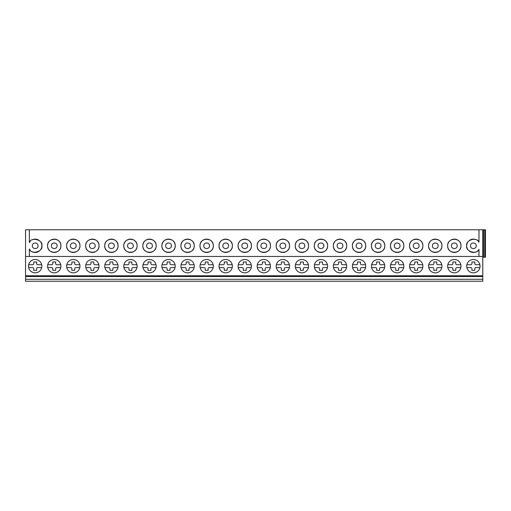 <?xml version="1.0" encoding="UTF-8"?>
<svg xmlns="http://www.w3.org/2000/svg" width="511" height="511" viewBox="0 0 511 511"><rect width="100%" height="100%" fill="white"/><g stroke="black" fill="none" stroke-linecap="round" stroke-linejoin="round"><path stroke-width="0.77" d="M25.55 240.259L25.55 229.778L485.45 229.778L485.45 257.212L482.78 257.212M25.55 257.212L25.55 229.778L25.55 257.212M482.78 229.778L482.78 281.222L25.55 281.222L25.55 229.778M32.334 245.785C32.187 249.47 38.191 249.47 38.05 245.785C38.191 242.099 32.187 242.099 32.334 245.785M47.925 243.645A6.669 6.669 0 0 0 47.574 245.785C47.21 254.382 61.275 254.382 60.911 245.785C61.275 237.187 47.21 237.187 47.574 245.785A6.669 6.669 0 0 0 47.925 247.918M51.381 245.785C51.241 249.47 57.245 249.47 57.098 245.785C57.245 242.099 51.241 242.099 51.381 245.785M66.979 243.645A6.669 6.669 0 0 0 66.622 245.785C66.258 254.382 80.329 254.382 79.959 245.785C80.329 237.187 66.258 237.187 66.622 245.785A6.669 6.669 0 0 0 66.979 247.918M70.435 245.785C70.294 249.47 76.292 249.47 76.152 245.785C76.292 242.099 70.294 242.099 70.435 245.785M86.027 243.645A6.669 6.669 0 0 0 85.676 245.785C85.311 254.382 99.377 254.382 99.013 245.785C99.377 237.187 85.311 237.187 85.676 245.785A6.669 6.669 0 0 0 86.027 247.918M89.489 245.785C89.342 249.47 95.346 249.47 95.199 245.785C95.346 242.099 89.342 242.099 89.489 245.785M105.081 243.645A6.669 6.669 0 0 0 104.729 245.785C104.359 254.382 118.431 254.382 118.067 245.785C118.431 237.187 104.359 237.187 104.729 245.785A6.669 6.669 0 0 0 105.081 247.918M108.536 245.785C108.396 249.47 114.394 249.47 114.253 245.785C114.394 242.099 108.396 242.099 108.536 245.785M124.128 243.645A6.669 6.669 0 0 0 123.777 245.785C123.413 254.382 137.478 254.382 137.114 245.785C137.478 237.187 123.413 237.187 123.777 245.785A6.669 6.669 0 0 0 124.128 247.918M127.59 245.785C127.443 249.47 133.448 249.47 133.307 245.785C133.448 242.099 127.443 242.099 127.59 245.785M143.182 243.645A6.669 6.669 0 0 0 142.831 245.785C142.467 254.382 156.532 254.382 156.168 245.785C156.532 237.187 142.467 237.187 142.831 245.785A6.669 6.669 0 0 0 143.182 247.918M146.638 245.785C146.497 249.47 152.502 249.47 152.355 245.785C152.502 242.099 146.497 242.099 146.638 245.785M162.236 243.645A6.669 6.669 0 0 0 161.878 245.785C161.514 254.382 175.586 254.382 175.216 245.785C175.586 237.187 161.514 237.187 161.878 245.785A6.669 6.669 0 0 0 162.236 247.918M165.692 245.785C165.551 249.47 171.549 249.47 171.409 245.785C171.549 242.099 165.551 242.099 165.692 245.785M181.284 243.645A6.669 6.669 0 0 0 180.932 245.785C180.568 254.382 194.634 254.382 194.269 245.785C194.634 237.187 180.568 237.187 180.932 245.785A6.669 6.669 0 0 0 181.284 247.918M184.746 245.785C184.599 249.47 190.603 249.47 190.456 245.785C190.603 242.099 184.599 242.099 184.746 245.785M200.338 243.645A6.669 6.669 0 0 0 199.986 245.785C199.616 254.382 213.687 254.382 213.323 245.785C213.687 237.187 199.616 237.187 199.986 245.785A6.669 6.669 0 0 0 200.338 247.918M203.793 245.785C203.653 249.47 209.651 249.47 209.51 245.785C209.651 242.099 203.653 242.099 203.793 245.785M219.385 243.645A6.669 6.669 0 0 0 219.034 245.785C218.67 254.382 232.741 254.382 232.371 245.785C232.741 237.187 218.67 237.187 219.034 245.785A6.669 6.669 0 0 0 219.385 247.918M222.847 245.785C222.7 249.47 228.704 249.47 228.564 245.785C228.704 242.099 222.7 242.099 222.847 245.785M238.439 243.645A6.669 6.669 0 0 0 238.088 245.785C237.724 254.382 251.789 254.382 251.425 245.785C251.789 237.187 237.724 237.187 238.088 245.785A6.669 6.669 0 0 0 238.439 247.918M241.895 245.785C241.754 249.47 247.758 249.47 247.611 245.785C247.758 242.099 241.754 242.099 241.895 245.785M257.493 243.645A6.669 6.669 0 0 0 257.142 245.785C256.771 254.382 270.843 254.382 270.472 245.785C270.843 237.187 256.771 237.187 257.142 245.785A6.669 6.669 0 0 0 257.493 247.918M260.949 245.785C260.808 249.47 266.806 249.47 266.665 245.785C266.806 242.099 260.808 242.099 260.949 245.785M276.54 243.645A6.669 6.669 0 0 0 276.189 245.785C275.825 254.382 289.89 254.382 289.526 245.785C289.89 237.187 275.825 237.187 276.189 245.785A6.669 6.669 0 0 0 276.54 247.918M280.002 245.785C279.856 249.47 285.86 249.47 285.713 245.785C285.86 242.099 279.856 242.099 280.002 245.785M295.594 243.645A6.669 6.669 0 0 0 295.243 245.785C294.873 254.382 308.944 254.382 308.58 245.785C308.944 237.187 294.873 237.187 295.243 245.785A6.669 6.669 0 0 0 295.594 247.918M299.05 245.785C298.909 249.47 304.907 249.47 304.767 245.785C304.907 242.099 298.909 242.099 299.05 245.785M314.642 243.645A6.669 6.669 0 0 0 314.291 245.785C313.926 254.382 327.998 254.382 327.628 245.785C327.998 237.187 313.926 237.187 314.291 245.785A6.669 6.669 0 0 0 314.642 247.918M318.104 245.785C317.957 249.47 323.961 249.47 323.821 245.785C323.961 242.099 317.957 242.099 318.104 245.785M333.696 243.645A6.669 6.669 0 0 0 333.344 245.785C332.98 254.382 347.046 254.382 346.682 245.785C347.046 237.187 332.98 237.187 333.344 245.785A6.669 6.669 0 0 0 333.696 247.918M337.151 245.785C337.011 249.47 343.015 249.47 342.868 245.785C343.015 242.099 337.011 242.099 337.151 245.785M352.75 243.645A6.669 6.669 0 0 0 352.398 245.785C352.028 254.382 366.1 254.382 365.729 245.785C366.1 237.187 352.028 237.187 352.398 245.785A6.669 6.669 0 0 0 352.75 247.918M356.205 245.785C356.065 249.47 362.063 249.47 361.922 245.785C362.063 242.099 356.065 242.099 356.205 245.785M371.797 243.645A6.669 6.669 0 0 0 371.446 245.785C371.082 254.382 385.147 254.382 384.783 245.785C385.147 237.187 371.082 237.187 371.446 245.785A6.669 6.669 0 0 0 371.797 247.918M375.259 245.785C375.112 249.47 381.117 249.47 380.97 245.785C381.117 242.099 375.112 242.099 375.259 245.785M390.851 243.645A6.669 6.669 0 0 0 390.5 245.785C390.129 254.382 404.201 254.382 403.837 245.785C404.201 237.187 390.129 237.187 390.5 245.785A6.669 6.669 0 0 0 390.851 247.918M394.307 245.785C394.166 249.47 400.164 249.47 400.024 245.785C400.164 242.099 394.166 242.099 394.307 245.785M409.899 243.645A6.669 6.669 0 0 0 409.547 245.785C409.183 254.382 423.255 254.382 422.884 245.785C423.255 237.187 409.183 237.187 409.547 245.785A6.669 6.669 0 0 0 409.899 247.918M413.361 245.785C413.214 249.47 419.218 249.47 419.077 245.785C419.218 242.099 413.214 242.099 413.361 245.785M428.953 243.645A6.669 6.669 0 0 0 428.601 245.785C428.237 254.382 442.302 254.382 441.938 245.785C442.302 237.187 428.237 237.187 428.601 245.785A6.669 6.669 0 0 0 428.953 247.918M432.408 245.785C432.268 249.47 438.272 249.47 438.125 245.785C438.272 242.099 432.268 242.099 432.408 245.785M448.006 243.645A6.669 6.669 0 0 0 447.655 245.785C447.285 254.382 461.356 254.382 460.986 245.785C461.356 237.187 447.285 237.187 447.655 245.785A6.669 6.669 0 0 0 448.006 247.918M451.462 245.785C451.322 249.47 457.319 249.47 457.179 245.785C457.319 242.099 451.322 242.099 451.462 245.785M25.55 256.452L29.363 256.452L29.363 249.023C30.884 255.021 43.435 251.757 41.857 245.785C43.435 239.812 30.884 236.548 29.363 242.546L29.363 229.778M477.606 240.636A6.669 6.669 0 0 1 478.973 242.163C477.082 236.523 465.227 240.023 466.703 245.785C465.227 251.54 477.082 255.046 478.973 249.4A6.669 6.669 0 0 1 477.606 250.933M478.973 242.163L478.973 229.778M482.78 256.452L478.973 256.452L478.973 249.4M470.516 245.785C470.369 249.47 476.373 249.47 476.226 245.785C476.373 242.099 470.369 242.099 470.516 245.785M48.04 248.237A6.669 6.669 0 0 0 49.113 250.045M49.529 250.499A6.669 6.669 0 0 0 58.957 250.499M59.372 250.045A6.669 6.669 0 0 0 60.439 248.237M60.56 247.918A6.669 6.669 0 0 0 60.56 243.645M60.439 243.332A6.669 6.669 0 0 0 59.372 241.524M58.957 241.071A6.669 6.669 0 0 0 49.529 241.071M49.113 241.524A6.669 6.669 0 0 0 48.04 243.332M476.143 251.846A6.669 6.669 0 0 1 471.634 252.223M471.487 252.179A6.669 6.669 0 0 1 469.302 251.067M467.75 249.374A6.669 6.669 0 0 1 467.75 242.195M469.302 240.502A6.669 6.669 0 0 1 471.487 239.391M471.634 239.346A6.669 6.669 0 0 1 476.143 239.716M29.363 242.546A6.669 6.669 0 0 1 30.36 241.186M32.078 239.883A6.669 6.669 0 0 1 36.715 239.295M36.862 239.327A6.669 6.669 0 0 1 39.149 240.419M40.771 242.137A6.669 6.669 0 0 1 40.771 249.432M39.149 251.15A6.669 6.669 0 0 1 36.862 252.236M36.715 252.274A6.669 6.669 0 0 1 32.078 251.68M30.36 250.384A6.669 6.669 0 0 1 29.363 249.023M67.094 248.237A6.669 6.669 0 0 0 68.161 250.045M68.576 250.499A6.669 6.669 0 0 0 78.011 250.499M78.426 250.045A6.669 6.669 0 0 0 79.492 248.237M79.607 247.918A6.669 6.669 0 0 0 79.607 243.645M79.492 243.332A6.669 6.669 0 0 0 78.426 241.524M78.011 241.071A6.669 6.669 0 0 0 68.576 241.071M68.161 241.524A6.669 6.669 0 0 0 67.094 243.332M86.142 248.237A6.669 6.669 0 0 0 87.215 250.045M87.63 250.499A6.669 6.669 0 0 0 97.058 250.499M97.473 250.045A6.669 6.669 0 0 0 98.546 248.237M98.661 247.918A6.669 6.669 0 0 0 98.661 243.645M98.546 243.332A6.669 6.669 0 0 0 97.473 241.524M97.058 241.071A6.669 6.669 0 0 0 87.63 241.071M87.215 241.524A6.669 6.669 0 0 0 86.142 243.332M105.196 248.237A6.669 6.669 0 0 0 106.262 250.045M106.678 250.499A6.669 6.669 0 0 0 116.112 250.499M116.527 250.045A6.669 6.669 0 0 0 117.594 248.237M117.709 247.918A6.669 6.669 0 0 0 117.709 243.645M117.594 243.332A6.669 6.669 0 0 0 116.527 241.524M116.112 241.071A6.669 6.669 0 0 0 106.678 241.071M106.262 241.524A6.669 6.669 0 0 0 105.196 243.332M124.25 248.237A6.669 6.669 0 0 0 125.316 250.045M125.732 250.499A6.669 6.669 0 0 0 135.16 250.499M135.575 250.045A6.669 6.669 0 0 0 136.648 248.237M136.763 247.918A6.669 6.669 0 0 0 136.763 243.645M136.648 243.332A6.669 6.669 0 0 0 135.575 241.524M135.16 241.071A6.669 6.669 0 0 0 125.732 241.071M125.316 241.524A6.669 6.669 0 0 0 124.25 243.332M143.297 248.237A6.669 6.669 0 0 0 144.37 250.045M144.785 250.499A6.669 6.669 0 0 0 154.213 250.499M154.629 250.045A6.669 6.669 0 0 0 155.695 248.237M155.817 247.918A6.669 6.669 0 0 0 155.817 243.645M155.695 243.332A6.669 6.669 0 0 0 154.629 241.524M154.213 241.071A6.669 6.669 0 0 0 144.785 241.071M144.37 241.524A6.669 6.669 0 0 0 143.297 243.332M162.351 248.237A6.669 6.669 0 0 0 163.418 250.045M163.833 250.499A6.669 6.669 0 0 0 173.267 250.499M173.683 250.045A6.669 6.669 0 0 0 174.749 248.237M174.864 247.918A6.669 6.669 0 0 0 174.864 243.645M174.749 243.332A6.669 6.669 0 0 0 173.683 241.524M173.267 241.071A6.669 6.669 0 0 0 163.833 241.071M163.418 241.524A6.669 6.669 0 0 0 162.351 243.332M181.399 248.237A6.669 6.669 0 0 0 182.472 250.045M182.887 250.499A6.669 6.669 0 0 0 192.315 250.499M192.73 250.045A6.669 6.669 0 0 0 193.803 248.237M193.918 247.918A6.669 6.669 0 0 0 193.918 243.645M193.803 243.332A6.669 6.669 0 0 0 192.73 241.524M192.315 241.071A6.669 6.669 0 0 0 182.887 241.071M182.472 241.524A6.669 6.669 0 0 0 181.399 243.332M200.453 248.237A6.669 6.669 0 0 0 201.519 250.045M201.934 250.499A6.669 6.669 0 0 0 211.369 250.499M211.784 250.045A6.669 6.669 0 0 0 212.851 248.237M212.972 247.918A6.669 6.669 0 0 0 212.972 243.645M212.851 243.332A6.669 6.669 0 0 0 211.784 241.524M211.369 241.071A6.669 6.669 0 0 0 201.934 241.071M201.519 241.524A6.669 6.669 0 0 0 200.453 243.332M219.506 248.237A6.669 6.669 0 0 0 220.573 250.045M220.988 250.499A6.669 6.669 0 0 0 230.416 250.499M230.831 250.045A6.669 6.669 0 0 0 231.905 248.237M232.02 247.918A6.669 6.669 0 0 0 232.02 243.645M231.905 243.332A6.669 6.669 0 0 0 230.831 241.524M230.416 241.071A6.669 6.669 0 0 0 220.988 241.071M220.573 241.524A6.669 6.669 0 0 0 219.506 243.332M238.554 248.237A6.669 6.669 0 0 0 239.627 250.045M240.042 250.499A6.669 6.669 0 0 0 249.47 250.499M249.885 250.045A6.669 6.669 0 0 0 250.952 248.237M251.073 247.918A6.669 6.669 0 0 0 251.073 243.645M250.952 243.332A6.669 6.669 0 0 0 249.885 241.524M249.47 241.071A6.669 6.669 0 0 0 240.042 241.071M239.627 241.524A6.669 6.669 0 0 0 238.554 243.332M257.608 248.237A6.669 6.669 0 0 0 258.675 250.045M259.09 250.499A6.669 6.669 0 0 0 268.524 250.499M268.939 250.045A6.669 6.669 0 0 0 270.006 248.237M270.121 247.918A6.669 6.669 0 0 0 270.121 243.645M270.006 243.332A6.669 6.669 0 0 0 268.939 241.524M268.524 241.071A6.669 6.669 0 0 0 259.09 241.071M258.675 241.524A6.669 6.669 0 0 0 257.608 243.332M276.655 248.237A6.669 6.669 0 0 0 277.728 250.045M278.144 250.499A6.669 6.669 0 0 0 287.572 250.499M287.987 250.045A6.669 6.669 0 0 0 289.06 248.237M289.175 247.918A6.669 6.669 0 0 0 289.175 243.645M289.06 243.332A6.669 6.669 0 0 0 287.987 241.524M287.572 241.071A6.669 6.669 0 0 0 278.144 241.071M277.728 241.524A6.669 6.669 0 0 0 276.655 243.332M295.709 248.237A6.669 6.669 0 0 0 296.776 250.045M297.191 250.499A6.669 6.669 0 0 0 306.626 250.499M307.041 250.045A6.669 6.669 0 0 0 308.107 248.237M308.229 247.918A6.669 6.669 0 0 0 308.229 243.645M308.107 243.332A6.669 6.669 0 0 0 307.041 241.524M306.626 241.071A6.669 6.669 0 0 0 297.191 241.071M296.776 241.524A6.669 6.669 0 0 0 295.709 243.332M314.763 248.237A6.669 6.669 0 0 0 315.83 250.045M316.245 250.499A6.669 6.669 0 0 0 325.673 250.499M326.088 250.045A6.669 6.669 0 0 0 327.161 248.237M327.276 247.918A6.669 6.669 0 0 0 327.276 243.645M327.161 243.332A6.669 6.669 0 0 0 326.088 241.524M325.673 241.071A6.669 6.669 0 0 0 316.245 241.071M315.83 241.524A6.669 6.669 0 0 0 314.763 243.332M333.811 248.237A6.669 6.669 0 0 0 334.884 250.045M335.299 250.499A6.669 6.669 0 0 0 344.727 250.499M345.142 250.045A6.669 6.669 0 0 0 346.209 248.237M346.33 247.918A6.669 6.669 0 0 0 346.33 243.645M346.209 243.332A6.669 6.669 0 0 0 345.142 241.524M344.727 241.071A6.669 6.669 0 0 0 335.299 241.071M334.884 241.524A6.669 6.669 0 0 0 333.811 243.332M352.865 248.237A6.669 6.669 0 0 0 353.931 250.045M354.347 250.499A6.669 6.669 0 0 0 363.781 250.499M364.196 250.045A6.669 6.669 0 0 0 365.263 248.237M365.378 247.918A6.669 6.669 0 0 0 365.378 243.645M365.263 243.332A6.669 6.669 0 0 0 364.196 241.524M363.781 241.071A6.669 6.669 0 0 0 354.347 241.071M353.931 241.524A6.669 6.669 0 0 0 352.865 243.332M371.912 248.237A6.669 6.669 0 0 0 372.985 250.045M373.4 250.499A6.669 6.669 0 0 0 382.828 250.499M383.244 250.045A6.669 6.669 0 0 0 384.317 248.237M384.432 247.918A6.669 6.669 0 0 0 384.432 243.645M384.317 243.332A6.669 6.669 0 0 0 383.244 241.524M382.828 241.071A6.669 6.669 0 0 0 373.4 241.071M372.985 241.524A6.669 6.669 0 0 0 371.912 243.332M390.966 248.237A6.669 6.669 0 0 0 392.033 250.045M392.448 250.499A6.669 6.669 0 0 0 401.882 250.499M402.298 250.045A6.669 6.669 0 0 0 403.364 248.237M403.486 247.918A6.669 6.669 0 0 0 403.486 243.645M403.364 243.332A6.669 6.669 0 0 0 402.298 241.524M401.882 241.071A6.669 6.669 0 0 0 392.448 241.071M392.033 241.524A6.669 6.669 0 0 0 390.966 243.332M410.02 248.237A6.669 6.669 0 0 0 411.087 250.045M411.502 250.499A6.669 6.669 0 0 0 420.93 250.499M421.345 250.045A6.669 6.669 0 0 0 422.418 248.237M422.533 247.918A6.669 6.669 0 0 0 422.533 243.645M422.418 243.332A6.669 6.669 0 0 0 421.345 241.524M420.93 241.071A6.669 6.669 0 0 0 411.502 241.071M411.087 241.524A6.669 6.669 0 0 0 410.02 243.332M429.068 248.237A6.669 6.669 0 0 0 430.141 250.045M430.556 250.499A6.669 6.669 0 0 0 439.984 250.499M440.399 250.045A6.669 6.669 0 0 0 441.466 248.237M441.587 247.918A6.669 6.669 0 0 0 441.587 243.645M441.466 243.332A6.669 6.669 0 0 0 440.399 241.524M439.984 241.071A6.669 6.669 0 0 0 430.556 241.071M430.141 241.524A6.669 6.669 0 0 0 429.068 243.332M448.121 248.237A6.669 6.669 0 0 0 449.188 250.045M449.603 250.499A6.669 6.669 0 0 0 459.038 250.499M459.453 250.045A6.669 6.669 0 0 0 460.52 248.237M460.635 247.918A6.669 6.669 0 0 0 460.635 243.645M460.52 243.332A6.669 6.669 0 0 0 459.453 241.524M459.038 241.071A6.669 6.669 0 0 0 449.603 241.071M449.188 241.524A6.669 6.669 0 0 0 448.121 243.332M29.363 256.452L478.973 256.452M60.911 266.167A6.669 6.669 0 0 0 54.243 259.499A6.669 6.669 0 0 0 47.574 266.167A6.669 6.669 0 0 0 54.243 272.836A6.669 6.669 0 0 0 60.911 266.167M79.959 266.167A6.669 6.669 0 0 0 73.29 259.499A6.669 6.669 0 0 0 66.622 266.167A6.669 6.669 0 0 0 73.29 272.836A6.669 6.669 0 0 0 79.959 266.167M99.013 266.167A6.669 6.669 0 0 0 92.344 259.499A6.669 6.669 0 0 0 85.676 266.167A6.669 6.669 0 0 0 92.344 272.836A6.669 6.669 0 0 0 99.013 266.167M118.067 266.167A6.669 6.669 0 0 0 111.398 259.499A6.669 6.669 0 0 0 104.729 266.167A6.669 6.669 0 0 0 111.398 272.836A6.669 6.669 0 0 0 118.067 266.167M137.114 266.167A6.669 6.669 0 0 0 130.446 259.499A6.669 6.669 0 0 0 123.777 266.167A6.669 6.669 0 0 0 130.446 272.836A6.669 6.669 0 0 0 137.114 266.167M156.168 266.167A6.669 6.669 0 0 0 149.499 259.499A6.669 6.669 0 0 0 142.831 266.167A6.669 6.669 0 0 0 149.499 272.836A6.669 6.669 0 0 0 156.168 266.167M175.216 266.167A6.669 6.669 0 0 0 168.547 259.499A6.669 6.669 0 0 0 161.878 266.167A6.669 6.669 0 0 0 168.547 272.836A6.669 6.669 0 0 0 175.216 266.167M194.269 266.167A6.669 6.669 0 0 0 187.601 259.499A6.669 6.669 0 0 0 180.932 266.167A6.669 6.669 0 0 0 187.601 272.836A6.669 6.669 0 0 0 194.269 266.167M213.323 266.167A6.669 6.669 0 0 0 206.655 259.499A6.669 6.669 0 0 0 199.986 266.167A6.669 6.669 0 0 0 206.655 272.836A6.669 6.669 0 0 0 213.323 266.167M232.371 266.167A6.669 6.669 0 0 0 225.702 259.499A6.669 6.669 0 0 0 219.034 266.167A6.669 6.669 0 0 0 225.702 272.836A6.669 6.669 0 0 0 232.371 266.167M251.425 266.167A6.669 6.669 0 0 0 244.756 259.499A6.669 6.669 0 0 0 238.088 266.167A6.669 6.669 0 0 0 244.756 272.836A6.669 6.669 0 0 0 251.425 266.167M270.472 266.167A6.669 6.669 0 0 0 263.804 259.499A6.669 6.669 0 0 0 257.142 266.167A6.669 6.669 0 0 0 263.804 272.836A6.669 6.669 0 0 0 270.472 266.167M289.526 266.167A6.669 6.669 0 0 0 282.858 259.499A6.669 6.669 0 0 0 276.189 266.167A6.669 6.669 0 0 0 282.858 272.836A6.669 6.669 0 0 0 289.526 266.167M308.58 266.167A6.669 6.669 0 0 0 301.912 259.499A6.669 6.669 0 0 0 295.243 266.167A6.669 6.669 0 0 0 301.912 272.836A6.669 6.669 0 0 0 308.58 266.167M327.628 266.167A6.669 6.669 0 0 0 320.959 259.499A6.669 6.669 0 0 0 314.291 266.167A6.669 6.669 0 0 0 320.959 272.836A6.669 6.669 0 0 0 327.628 266.167M346.682 266.167A6.669 6.669 0 0 0 340.013 259.499A6.669 6.669 0 0 0 333.344 266.167A6.669 6.669 0 0 0 340.013 272.836A6.669 6.669 0 0 0 346.682 266.167M365.729 266.167A6.669 6.669 0 0 0 359.061 259.499A6.669 6.669 0 0 0 352.398 266.167A6.669 6.669 0 0 0 359.061 272.836A6.669 6.669 0 0 0 365.729 266.167M384.783 266.167A6.669 6.669 0 0 0 378.114 259.499A6.669 6.669 0 0 0 371.446 266.167A6.669 6.669 0 0 0 378.114 272.836A6.669 6.669 0 0 0 384.783 266.167M403.837 266.167A6.669 6.669 0 0 0 397.168 259.499A6.669 6.669 0 0 0 390.5 266.167A6.669 6.669 0 0 0 397.168 272.836A6.669 6.669 0 0 0 403.837 266.167M422.884 266.167A6.669 6.669 0 0 0 416.216 259.499A6.669 6.669 0 0 0 409.547 266.167A6.669 6.669 0 0 0 416.216 272.836A6.669 6.669 0 0 0 422.884 266.167M441.938 266.167A6.669 6.669 0 0 0 435.27 259.499A6.669 6.669 0 0 0 428.601 266.167A6.669 6.669 0 0 0 435.27 272.836A6.669 6.669 0 0 0 441.938 266.167M460.986 266.167A6.669 6.669 0 0 0 454.317 259.499A6.669 6.669 0 0 0 447.655 266.167A6.669 6.669 0 0 0 454.317 272.836A6.669 6.669 0 0 0 460.986 266.167M480.04 266.167A6.669 6.669 0 0 0 473.371 259.499A6.669 6.669 0 0 0 466.703 266.167A6.669 6.669 0 0 0 473.371 272.836A6.669 6.669 0 0 0 480.04 266.167M41.857 266.167A6.669 6.669 0 0 0 35.189 259.499A6.669 6.669 0 0 0 28.52 266.167A6.669 6.669 0 0 0 35.189 272.836A6.669 6.669 0 0 0 41.857 266.167M28.68 267.598L32.621 267.598A1.143 1.143 0 0 1 33.764 268.741L33.764 270.357L36.62 270.357L36.62 268.741A1.143 1.143 0 0 1 37.763 267.598L41.704 267.598M41.704 264.743L37.763 264.743A1.143 1.143 0 0 1 36.62 263.599L36.62 261.977L33.764 261.977L33.764 263.599A1.143 1.143 0 0 1 32.621 264.743L28.68 264.743M47.727 267.598L51.668 267.598A1.143 1.143 0 0 1 52.812 268.741L52.812 270.357L55.667 270.357L55.667 268.741A1.143 1.143 0 0 1 56.81 267.598L60.752 267.598M60.752 264.743L56.81 264.743A1.143 1.143 0 0 1 55.667 263.599L55.667 261.977L52.812 261.977L52.812 263.599A1.143 1.143 0 0 1 51.668 264.743L47.727 264.743M66.781 267.598L70.722 267.598A1.143 1.143 0 0 1 71.866 268.741L71.866 270.357L74.721 270.357L74.721 268.741A1.143 1.143 0 0 1 75.864 267.598L79.805 267.598M79.805 264.743L75.864 264.743A1.143 1.143 0 0 1 74.721 263.599L74.721 261.977L71.866 261.977L71.866 263.599A1.143 1.143 0 0 1 70.722 264.743L66.781 264.743M85.829 267.598L89.77 267.598A1.143 1.143 0 0 1 90.913 268.741L90.913 270.357L93.775 270.357L93.775 268.741A1.143 1.143 0 0 1 94.918 267.598L98.859 267.598M98.859 264.743L94.918 264.743A1.143 1.143 0 0 1 93.775 263.599L93.775 261.977L90.913 261.977L90.913 263.599A1.143 1.143 0 0 1 89.77 264.743L85.829 264.743M104.883 267.598L108.824 267.598A1.143 1.143 0 0 1 109.967 268.741L109.967 270.357L112.822 270.357L112.822 268.741A1.143 1.143 0 0 1 113.966 267.598L117.907 267.598M117.907 264.743L113.966 264.743A1.143 1.143 0 0 1 112.822 263.599L112.822 261.977L109.967 261.977L109.967 263.599A1.143 1.143 0 0 1 108.824 264.743L104.883 264.743M123.937 267.598L127.878 267.598A1.143 1.143 0 0 1 129.021 268.741L129.021 270.357L131.876 270.357L131.876 268.741A1.143 1.143 0 0 1 133.02 267.598L136.961 267.598M136.961 264.743L133.02 264.743A1.143 1.143 0 0 1 131.876 263.599L131.876 261.977L129.021 261.977L129.021 263.599A1.143 1.143 0 0 1 127.878 264.743L123.937 264.743M142.984 267.598L146.925 267.598A1.143 1.143 0 0 1 148.069 268.741L148.069 270.357L150.93 270.357L150.93 268.741A1.143 1.143 0 0 1 152.067 267.598L156.008 267.598M156.008 264.743L152.067 264.743A1.143 1.143 0 0 1 150.93 263.599L150.93 261.977L148.069 261.977L148.069 263.599A1.143 1.143 0 0 1 146.925 264.743L142.984 264.743M162.038 267.598L165.979 267.598A1.143 1.143 0 0 1 167.123 268.741L167.123 270.357L169.978 270.357L169.978 268.741A1.143 1.143 0 0 1 171.121 267.598L175.062 267.598M175.062 264.743L171.121 264.743A1.143 1.143 0 0 1 169.978 263.599L169.978 261.977L167.123 261.977L167.123 263.599A1.143 1.143 0 0 1 165.979 264.743L162.038 264.743M181.086 267.598L185.027 267.598A1.143 1.143 0 0 1 186.17 268.741L186.17 270.357L189.032 270.357L189.032 268.741A1.143 1.143 0 0 1 190.175 267.598L194.116 267.598M194.116 264.743L190.175 264.743A1.143 1.143 0 0 1 189.032 263.599L189.032 261.977L186.17 261.977L186.17 263.599A1.143 1.143 0 0 1 185.027 264.743L181.086 264.743M200.14 267.598L204.081 267.598A1.143 1.143 0 0 1 205.224 268.741L205.224 270.357L208.079 270.357L208.079 268.741A1.143 1.143 0 0 1 209.223 267.598L213.164 267.598M213.164 264.743L209.223 264.743A1.143 1.143 0 0 1 208.079 263.599L208.079 261.977L205.224 261.977L205.224 263.599A1.143 1.143 0 0 1 204.081 264.743L200.14 264.743M219.193 267.598L223.135 267.598A1.143 1.143 0 0 1 224.278 268.741L224.278 270.357L227.133 270.357L227.133 268.741A1.143 1.143 0 0 1 228.276 267.598L232.218 267.598M232.218 264.743L228.276 264.743A1.143 1.143 0 0 1 227.133 263.599L227.133 261.977L224.278 261.977L224.278 263.599A1.143 1.143 0 0 1 223.135 264.743L219.193 264.743M238.241 267.598L242.182 267.598A1.143 1.143 0 0 1 243.325 268.741L243.325 270.357L246.187 270.357L246.187 268.741A1.143 1.143 0 0 1 247.324 267.598L251.265 267.598M251.265 264.743L247.324 264.743A1.143 1.143 0 0 1 246.187 263.599L246.187 261.977L243.325 261.977L243.325 263.599A1.143 1.143 0 0 1 242.182 264.743L238.241 264.743M257.295 267.598L261.236 267.598A1.143 1.143 0 0 1 262.379 268.741L262.379 270.357L265.235 270.357L265.235 268.741A1.143 1.143 0 0 1 266.378 267.598L270.319 267.598M270.319 264.743L266.378 264.743A1.143 1.143 0 0 1 265.235 263.599L265.235 261.977L262.379 261.977L262.379 263.599A1.143 1.143 0 0 1 261.236 264.743L257.295 264.743M276.342 267.598L280.284 267.598A1.143 1.143 0 0 1 281.427 268.741L281.427 270.357L284.288 270.357L284.288 268.741A1.143 1.143 0 0 1 285.432 267.598L289.373 267.598M289.373 264.743L285.432 264.743A1.143 1.143 0 0 1 284.288 263.599L284.288 261.977L281.427 261.977L281.427 263.599A1.143 1.143 0 0 1 280.284 264.743L276.342 264.743M295.396 267.598L299.337 267.598A1.143 1.143 0 0 1 300.481 268.741L300.481 270.357L303.336 270.357L303.336 268.741A1.143 1.143 0 0 1 304.479 267.598L308.42 267.598M308.42 264.743L304.479 264.743A1.143 1.143 0 0 1 303.336 263.599L303.336 261.977L300.481 261.977L300.481 263.599A1.143 1.143 0 0 1 299.337 264.743L295.396 264.743M314.45 267.598L318.391 267.598A1.143 1.143 0 0 1 319.535 268.741L319.535 270.357L322.39 270.357L322.39 268.741A1.143 1.143 0 0 1 323.533 267.598L327.474 267.598M327.474 264.743L323.533 264.743A1.143 1.143 0 0 1 322.39 263.599L322.39 261.977L319.535 261.977L319.535 263.599A1.143 1.143 0 0 1 318.391 264.743L314.45 264.743M333.498 267.598L337.439 267.598A1.143 1.143 0 0 1 338.582 268.741L338.582 270.357L341.444 270.357L341.444 268.741A1.143 1.143 0 0 1 342.581 267.598L346.522 267.598M346.522 264.743L342.581 264.743A1.143 1.143 0 0 1 341.444 263.599L341.444 261.977L338.582 261.977L338.582 263.599A1.143 1.143 0 0 1 337.439 264.743L333.498 264.743M352.552 267.598L356.493 267.598A1.143 1.143 0 0 1 357.636 268.741L357.636 270.357L360.491 270.357L360.491 268.741A1.143 1.143 0 0 1 361.635 267.598L365.576 267.598M365.576 264.743L361.635 264.743A1.143 1.143 0 0 1 360.491 263.599L360.491 261.977L357.636 261.977L357.636 263.599A1.143 1.143 0 0 1 356.493 264.743L352.552 264.743M371.599 267.598L375.54 267.598A1.143 1.143 0 0 1 376.684 268.741L376.684 270.357L379.545 270.357L379.545 268.741A1.143 1.143 0 0 1 380.689 267.598L384.63 267.598M384.63 264.743L380.689 264.743A1.143 1.143 0 0 1 379.545 263.599L379.545 261.977L376.684 261.977L376.684 263.599A1.143 1.143 0 0 1 375.54 264.743L371.599 264.743M390.653 267.598L394.594 267.598A1.143 1.143 0 0 1 395.738 268.741L395.738 270.357L398.593 270.357L398.593 268.741A1.143 1.143 0 0 1 399.736 267.598L403.677 267.598M403.677 264.743L399.736 264.743A1.143 1.143 0 0 1 398.593 263.599L398.593 261.977L395.738 261.977L395.738 263.599A1.143 1.143 0 0 1 394.594 264.743L390.653 264.743M409.707 267.598L413.648 267.598A1.143 1.143 0 0 1 414.791 268.741L414.791 270.357L417.647 270.357L417.647 268.741A1.143 1.143 0 0 1 418.79 267.598L422.731 267.598M422.731 264.743L418.79 264.743A1.143 1.143 0 0 1 417.647 263.599L417.647 261.977L414.791 261.977L414.791 263.599A1.143 1.143 0 0 1 413.648 264.743L409.707 264.743M428.755 267.598L432.696 267.598A1.143 1.143 0 0 1 433.839 268.741L433.839 270.357L436.701 270.357L436.701 268.741A1.143 1.143 0 0 1 437.838 267.598L441.779 267.598M441.779 264.743L437.838 264.743A1.143 1.143 0 0 1 436.701 263.599L436.701 261.977L433.839 261.977L433.839 263.599A1.143 1.143 0 0 1 432.696 264.743L428.755 264.743M447.808 267.598L451.75 267.598A1.143 1.143 0 0 1 452.893 268.741L452.893 270.357L455.748 270.357L455.748 268.741A1.143 1.143 0 0 1 456.891 267.598L460.833 267.598M460.833 264.743L456.891 264.743A1.143 1.143 0 0 1 455.748 263.599L455.748 261.977L452.893 261.977L452.893 263.599A1.143 1.143 0 0 1 451.75 264.743L447.808 264.743M466.856 267.598L470.797 267.598A1.143 1.143 0 0 1 471.94 268.741L471.94 270.357L474.802 270.357L474.802 268.741A1.143 1.143 0 0 1 475.945 267.598L479.886 267.598M479.886 264.743L475.945 264.743A1.143 1.143 0 0 1 474.802 263.599L474.802 261.977L471.94 261.977L471.94 263.599A1.143 1.143 0 0 1 470.797 264.743L466.856 264.743M25.55 279.274L482.78 279.274M25.55 275.78L482.78 275.78M25.55 276.528L482.78 276.528M483.47 229.778L483.47 257.212M484.709 229.778L484.709 257.212"/></g></svg>
